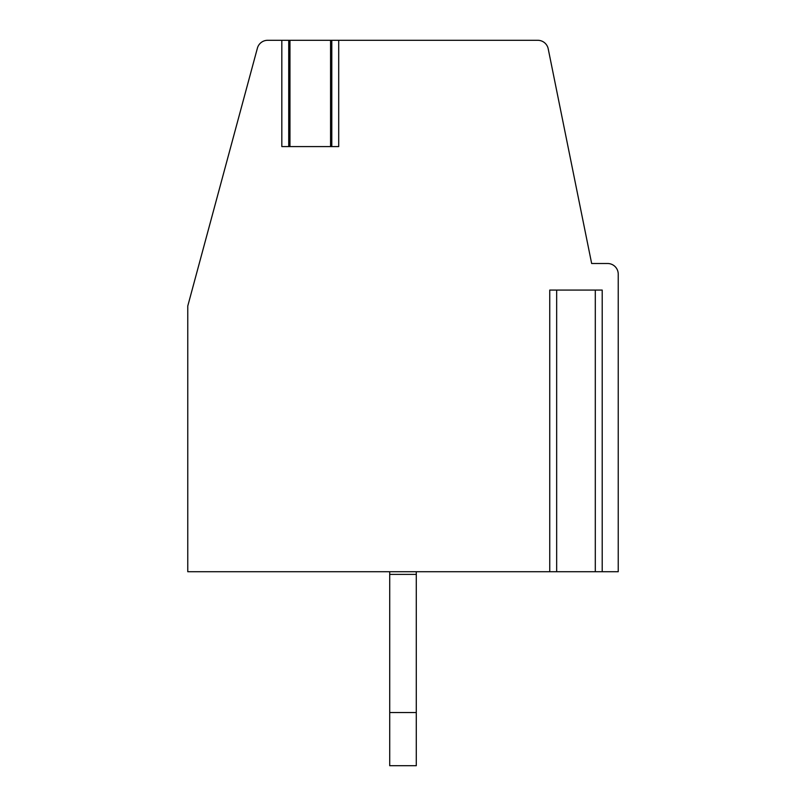 <?xml version="1.0" encoding="UTF-8"?>
<svg xmlns="http://www.w3.org/2000/svg" width="806" height="806" viewBox="0 0 806 806"><rect width="100%" height="100%" fill="white"/><g stroke="black" fill="none" stroke-linecap="round" stroke-linejoin="round"><path stroke-width="1.21" d="M331.8 146.581L331.8 40.3L267.652 40.3A10.629 10.629 0 0 0 257.396 48.159L187.768 306.018L187.768 571.726L556.664 571.726L556.664 290.069L549.752 290.069L549.752 571.726M602.203 571.726L595.302 571.726L595.302 290.069L602.203 290.069L602.203 571.726L618.232 571.726L618.232 274.131A10.629 10.629 0 0 0 607.603 263.502L591.654 263.502L548.211 48.823A10.629 10.629 0 0 0 537.793 40.3L331.8 40.3M338.701 40.3L338.701 146.581L281.828 146.581L281.828 40.3M595.302 571.726L556.664 571.726M595.302 290.069L556.664 290.069M389.711 571.726L389.711 765.7L416.289 765.7L416.289 571.726M389.711 574.386L416.289 574.386M389.711 712.554L416.289 712.554M330.571 40.3L330.571 146.581M289.959 40.3L289.959 146.581M288.729 146.581L288.729 40.3"/></g></svg>
